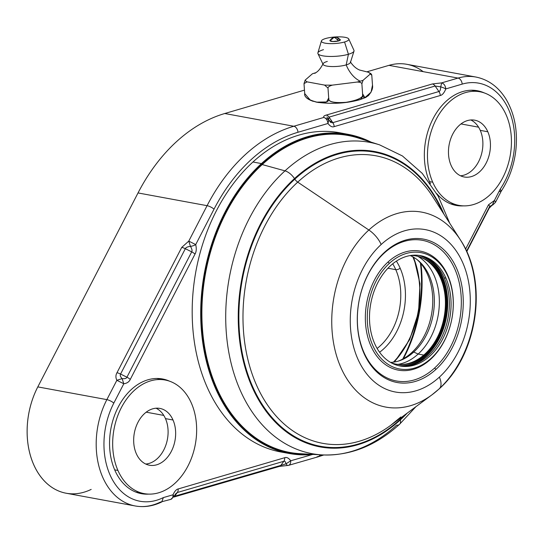 <?xml version="1.0" encoding="UTF-8"?>
<svg xmlns="http://www.w3.org/2000/svg" width="543" height="543" viewBox="0 0 543 543"><rect width="100%" height="100%" fill="white"/><g stroke="black" fill="none" stroke-linecap="round" stroke-linejoin="round"><path stroke-width="0.81" d="M423.214 71.662A71.52 51.198 100.4 0 0 388.978 65.35L366.905 71.819L388.978 65.35A71.52 51.198 -79.6 0 1 406.87 64.312L475.926 77.045A71.52 51.198 100.4 0 0 458.034 78.077L388.978 65.35L458.034 78.077A71.52 51.198 -79.6 0 1 475.926 77.045C488.612 79.638 498.739 87.165 506.307 99.62C514.655 114.118 517.839 130.965 515.85 150.16C514.051 165.432 509.158 179.136 501.175 191.258L499.458 191.53M161.746 501.956L163.362 497.585A66.022 47.261 100.4 0 1 111.77 478.505A66.022 47.261 100.4 0 1 113.82 403.096A66.022 47.261 100.4 0 0 111.77 478.505A66.022 47.261 100.4 0 0 163.362 497.585L161.746 501.956C152.997 506.198 144.146 507.535 135.193 505.961A71.52 51.198 -79.6 0 1 106.862 399.628A5.505 1.5 27.3 0 1 113.82 403.096L123.804 383.765L116.854 380.304L122.1 378.614L123.804 383.765L113.82 403.096A5.505 1.5 -152.7 0 0 106.862 399.628A71.52 51.198 100.4 0 0 135.193 505.961L66.137 493.227A71.52 51.198 -79.6 0 1 37.806 386.894L106.862 399.628L116.854 380.304L122.1 378.614L123.804 383.765C127.001 383.304 129.166 381.838 130.286 379.374A5.505 1.5 -152.7 0 0 126.933 377.209L191.693 251.871A5.505 1.5 27.3 0 1 195.046 254.036L130.286 379.374C129.166 381.838 127.001 383.304 123.804 383.765L116.854 380.304C115.578 377.636 115.618 375.118 116.976 372.742A5.505 1.5 -152.7 0 1 120.573 374.046L185.333 248.701A5.505 1.5 27.3 0 0 181.735 247.398L188.767 241.112L195.718 244.581A5.505 2.152 164.7 0 1 190.444 246.352C192.005 248.979 192.419 250.818 191.693 251.871A5.505 1.5 27.3 0 1 195.046 254.036L130.286 379.374A5.505 1.5 -152.7 0 0 126.933 377.209C126.485 378.444 124.87 378.912 122.1 378.614C120.349 376.693 119.84 375.172 120.573 374.046C119.84 375.172 120.349 376.693 122.1 378.614C124.87 378.912 126.485 378.444 126.933 377.209L120.573 374.046A5.505 1.5 -152.7 0 0 116.976 372.742L181.735 247.398A5.505 1.5 27.3 0 1 185.333 248.701C185.815 247.493 187.511 246.705 190.444 246.352L188.767 241.112L195.718 244.581C196.607 248.592 196.376 251.742 195.046 254.036C196.376 251.742 196.607 248.592 195.718 244.581L214.03 209.136A5.505 1.5 -152.7 0 0 207.08 205.675A5.505 1.5 27.3 0 1 214.03 209.136A165.045 118.15 100.4 0 1 297.978 132.275L327.979 123.471L328.82 119.779L323.825 117.444C326.146 118.184 327.531 120.193 327.979 123.471C327.531 120.193 326.146 118.184 323.825 117.444L328.759 119.698L327.979 123.471C330.171 126.37 332.241 127.415 334.189 126.628A5.505 3.611 -106.3 0 0 332.818 122.65C331.902 123.112 330.551 122.127 328.759 119.698C330.551 122.127 331.902 123.112 332.818 122.65L329.017 117.139L435.133 86.018L438.934 91.529L332.818 122.65L329.017 117.139A5.505 3.611 -106.3 0 0 326.234 115.089C324.09 115.666 323.289 116.446 323.825 117.444L293.817 126.247A5.505 3.611 73.7 0 1 297.978 132.275A5.505 3.611 -106.3 0 0 293.817 126.247L323.825 117.444C323.289 116.446 324.09 115.666 326.234 115.089L432.35 83.961L441.669 82.882L458.034 78.077A5.505 3.611 73.7 0 1 462.188 84.104A66.022 47.261 100.4 0 1 510.284 113.602A66.022 47.261 100.4 0 1 500.225 189.134L501.209 191.204L500.225 189.134L494.361 200.55A5.505 1.486 27.2 0 1 495.481 202.363A5.505 1.486 -152.8 0 0 494.361 200.55L492.379 204.901A5.505 2.342 -115.9 0 0 492.983 204.799A5.505 2.342 -115.9 0 1 492.983 204.799A5.505 2.342 -115.9 0 1 492.379 204.901L489.65 206.544L492.379 204.901L489.168 208.2L489.65 206.544L466.749 251.619L489.168 208.2L492.379 204.901L494.361 200.55L488.51 204.792L465.589 249.149L488.51 204.792L494.361 200.55L500.225 189.134A66.022 47.261 100.4 0 0 510.284 113.602A66.022 47.261 100.4 0 0 462.188 84.111L445.823 88.903C444.174 92.887 442.335 95.086 440.305 95.5L334.189 126.628C332.241 127.415 330.171 126.37 327.979 123.471L297.978 132.275A165.045 118.15 100.4 0 0 214.03 209.136L195.718 244.581A5.505 2.152 164.7 0 1 190.444 246.352C187.511 246.705 185.815 247.493 185.333 248.701L191.693 251.871L185.333 248.701L120.573 374.046L126.933 377.209L191.693 251.871C192.419 250.818 192.005 248.979 190.444 246.352L188.767 241.112L207.08 205.675L138.024 192.941L37.806 386.894L106.862 399.628L116.854 380.304C115.578 377.636 115.618 375.118 116.976 372.742L181.735 247.398L188.767 241.112L207.08 205.675A170.55 122.094 -79.6 0 1 293.817 126.247L224.761 113.514L293.817 126.247A170.55 122.094 100.4 0 0 207.08 205.675L138.024 192.941A170.55 122.094 -79.6 0 1 224.761 113.514L304.467 90.131L224.761 113.514A170.55 122.094 100.4 0 0 138.024 192.941L37.806 386.894A71.52 51.198 100.4 0 0 35.505 468.433A71.52 51.198 100.4 0 0 91.183 489.406M279.414 466.41A5.505 3.631 73.8 0 0 280.833 465.385L174.608 496.227A5.505 3.631 -106.2 0 1 173.998 496.845A5.505 3.631 -106.2 0 0 174.608 496.227L177.323 492.521A5.505 3.611 -106.3 0 0 178.165 488.958C176.285 489.372 174.568 491.32 173.013 494.795L163.362 497.585L173.013 494.795C174.568 491.32 176.285 489.372 178.165 488.958L284.681 457.715C286.643 456.975 288.659 457.993 290.729 460.783L312.442 454.511L290.729 460.783C288.659 457.993 286.643 456.975 284.681 457.715A5.505 3.611 73.7 0 1 283.84 461.279L280.833 465.385L174.608 496.227L177.323 492.521L283.84 461.279L280.833 465.385L286.012 463.831C285.516 461.713 284.79 460.858 283.84 461.279C284.79 460.858 285.516 461.713 286.012 463.831L290.729 460.783A5.505 3.618 73.9 0 1 288.482 465.371A5.505 3.618 -106.1 0 0 290.729 460.783L286.012 463.831L280.833 465.385A5.505 3.631 73.8 0 1 279.428 466.403L288.482 465.371L318.062 456.826A5.505 3.618 -106.1 0 0 320.003 454.776A5.505 3.618 73.9 0 1 318.062 456.826A5.505 3.618 -106.1 0 1 316.902 456.873A170.55 122.094 100.4 0 0 322.922 454.932M148.707 494.11A58.318 41.75 -79.6 0 1 114.865 470.265A58.318 41.75 -79.6 0 1 120.811 402.458A58.318 41.75 -79.6 0 1 169.531 381.179A58.318 41.75 100.4 0 0 162.513 378.973A58.318 41.75 100.4 0 0 118.401 406.707A58.318 41.75 100.4 0 0 114.865 470.265A58.318 41.75 100.4 0 0 141.363 493.668A58.318 41.75 100.4 0 0 148.707 494.11M463.498 205.865A58.318 41.75 -79.6 0 1 436.796 193.661A58.318 41.75 100.4 0 0 456.161 205.43A58.318 41.75 100.4 0 0 463.498 205.865M430.429 183.71A58.318 41.75 -79.6 0 1 429.656 182.027A58.318 41.75 -79.6 0 1 435.601 114.22A58.318 41.75 -79.6 0 1 484.322 92.934A58.318 41.75 100.4 0 0 477.311 90.729A58.318 41.75 100.4 0 0 433.199 118.462A58.318 41.75 100.4 0 0 429.656 182.027A58.318 41.75 100.4 0 0 430.429 183.71M135.193 505.961A71.52 51.198 100.4 0 0 160.239 502.139L170.76 499.384A5.505 3.618 -106.1 0 0 173.013 494.795L174.12 496.309L173.013 494.795A5.505 3.618 73.9 0 1 170.76 499.384L174.344 496.146L175.375 494.198M453.758 204.881A58.318 41.75 100.4 0 0 457.05 205.03A58.318 41.75 -79.6 0 1 453.758 204.881M477.996 91.414A58.318 41.75 100.4 0 0 474.874 90.382A58.318 41.75 -79.6 0 1 477.996 91.414M479.931 91.767A57.768 41.356 100.4 0 0 436.233 119.243A57.768 41.356 100.4 0 0 432.73 182.21A57.768 41.356 100.4 0 0 458.978 205.39A57.768 41.356 100.4 0 0 502.675 177.914A57.768 41.356 100.4 0 0 506.178 114.953A57.768 41.356 100.4 0 0 449.088 102.186A57.768 41.356 100.4 0 0 432.73 182.21A57.768 41.356 100.4 0 0 489.82 194.978A57.768 41.356 100.4 0 0 506.178 114.953A57.768 41.356 100.4 0 0 479.931 91.767L472.369 90.376A57.768 41.356 -79.6 0 0 471.514 90.233A57.768 41.356 -79.6 0 1 476.102 91.319M455.244 204.446A57.768 41.356 -79.6 0 1 450.568 203.822A57.768 41.356 -79.6 0 0 451.423 203.998L458.978 205.39M142.252 493.275A58.318 41.75 -79.6 0 1 138.967 493.125A58.318 41.75 100.4 0 0 142.252 493.275M160.076 378.627A58.318 41.75 -79.6 0 1 163.205 379.659A58.318 41.75 100.4 0 0 160.076 378.627M328.617 119.487L329.017 117.139A5.505 3.611 -106.3 0 0 326.234 115.089L432.35 83.961A5.505 3.611 73.7 0 1 435.133 86.018L440.74 86.853C440.556 89.853 439.952 91.414 438.934 91.529A5.505 3.611 73.7 0 1 440.305 95.5L334.189 126.628A5.505 3.611 -106.3 0 0 332.818 122.65L438.934 91.529A5.505 3.611 73.7 0 1 440.305 95.5C442.335 95.086 444.174 92.887 445.823 88.903A5.505 0.876 -160.1 0 0 440.74 86.853L441.669 82.882L432.35 83.961A5.505 3.611 73.7 0 1 435.133 86.018L438.934 91.529C439.952 91.414 440.556 89.853 440.74 86.853L435.133 86.018L329.017 117.139L328.576 119.419M489.65 206.544L466.566 251.219L489.65 206.544A5.505 1.5 27.3 0 0 488.51 204.792A5.505 1.5 27.3 0 1 489.65 206.544M462.188 84.104A5.505 3.611 -106.3 0 0 458.034 78.077L441.669 82.882C443.984 83.615 445.369 85.624 445.823 88.903C445.369 85.624 443.984 83.615 441.669 82.882L440.74 86.853A5.505 0.876 -160.1 0 1 445.823 88.909L462.188 84.104M501.209 191.204L495.481 202.363L492.983 204.799C491.171 205.851 489.888 207.012 489.134 208.274L466.749 251.626M177.323 492.521L175.789 493.675L177.323 492.521A5.505 3.611 -106.3 0 0 178.165 488.958L284.681 457.715A5.505 3.611 73.7 0 1 283.84 461.279L177.323 492.521M287.322 465.419L286.012 463.831L287.322 465.419A5.505 3.618 -106.1 0 0 288.482 465.371M319.114 456.208A170.55 122.094 -79.6 0 1 316.902 456.873M331.943 121.388A33.008 7.575 176.5 0 1 330.076 121.374A33.008 7.575 -3.5 0 0 331.943 121.388M402.702 359.086A122.521 87.708 100.4 0 0 420.418 263.009A122.521 87.708 100.4 0 1 402.702 359.086M330.056 121.347A23.546 5.593 175.9 0 1 331.712 121.048M359.914 70.169C356.289 68.764 353.093 65.974 350.323 61.793A13.751 3.265 175.9 0 1 346.183 64.909A27.51 18.062 -106.3 0 0 360.267 81.212A32.824 7.792 -4.1 0 0 363.057 80.31L370.278 74.018A32.824 7.792 -4.1 0 0 368.364 72.246L359.425 69.986L368.364 72.246L370.896 73.705M312.592 73.719L315.924 72.681A32.824 7.792 -4.1 0 0 315.191 72.898A27.51 18.062 -106.3 0 0 315.7 72.837A27.51 18.062 73.7 0 1 315.191 72.898A32.824 7.792 -4.1 0 0 312.395 73.8L305.18 80.093A32.824 7.792 -4.1 0 0 307.094 81.864L324.571 85.088A32.824 7.792 -4.1 0 0 332.425 85.115L357.124 82.047A32.824 7.792 -4.1 0 0 360.267 81.212A27.51 18.062 73.7 0 1 346.183 64.909L348.416 54.273A18.157 4.31 -4.1 0 0 354.009 51.096L350.425 62.499A13.751 3.265 175.9 0 1 346.183 64.909A13.751 3.265 175.9 0 1 330.639 66.511A13.751 3.265 175.9 0 1 323.105 63.721A13.751 3.265 175.9 0 1 327.3 61.427M348.755 38.987L353.955 50.309A18.157 4.31 175.9 0 1 348.416 54.273L344.561 41.987A13.751 3.265 -4.1 0 0 348.755 38.987A13.751 3.265 -4.1 0 0 339.857 36.856A13.751 3.265 -4.1 0 0 325.671 38.505A13.751 3.265 175.9 0 1 345.07 37.324A13.751 3.265 175.9 0 1 344.561 41.987A13.751 3.265 175.9 0 1 325.162 43.169A13.751 3.265 175.9 0 1 325.671 38.505A13.751 3.265 -4.1 0 0 321.429 40.929A13.751 3.265 -4.1 0 0 329.248 43.596A13.751 3.265 -4.1 0 0 344.561 41.987L348.416 54.273L346.183 64.909A13.751 3.265 175.9 0 1 332.024 66.558A13.751 3.265 175.9 0 1 323.105 64.441L317.947 53.655A18.157 4.31 -4.1 0 0 329.723 56.452A18.157 4.31 -4.1 0 0 348.416 54.273A18.157 4.31 175.9 0 1 328.203 56.397A18.157 4.31 175.9 0 1 317.879 52.875L321.429 40.929M329.947 40.406C331.576 38.499 332.784 37.576 333.572 37.643C337.617 37.603 336.565 36.625 340.251 39.673L338.71 40.908L334.922 37.582L333.572 37.643L334.922 37.582L338.71 40.908L332.689 41.512L329.947 40.406A5.24 1.242 -4.1 0 0 332.689 41.512A5.24 1.242 -4.1 0 0 338.71 40.908A5.24 1.242 -4.1 0 0 337.332 38.967M323.479 49.678A18.157 4.31 -4.1 0 0 317.947 53.655M333.572 37.643L331.515 39.585M372.491 85.149L371.785 75.192L372.491 85.149C373.089 88.224 371.724 91.713 368.405 95.609C364.387 98.487 362.446 97.883 362.588 93.783C364.041 97.021 359.004 99.824 347.472 102.213C333.83 103.313 327.572 101.908 328.698 97.998C329.791 101.527 326.282 103.021 318.178 102.464C308.458 100.088 303.971 97.129 304.711 93.572L304.005 83.615L304.711 93.572L310.487 100.326L316.44 102.145L326.567 101.955L328.698 97.998L327.992 88.041L328.698 97.998C327.728 101.527 333.083 103.048 344.764 102.546C358.312 100.272 364.251 97.353 362.588 93.783L361.882 83.826L362.588 93.783L364.916 97.645L371.059 92.188L372.491 85.149M371.12 73.95L368.364 72.246A32.824 7.792 -4.1 0 1 370.278 74.018L371.785 75.192L371.534 74.377L370.278 74.018L363.057 80.31L361.882 83.826L363.057 80.31A32.824 7.792 -4.1 0 1 360.267 81.212A32.824 7.792 -4.1 0 1 357.124 82.047C360.077 82.136 361.658 82.733 361.882 83.826C361.658 82.733 360.077 82.136 357.124 82.047L332.425 85.115C329.513 85.943 328.04 86.921 327.992 88.041C328.04 86.921 329.513 85.943 332.425 85.115A32.824 7.792 -4.1 0 1 324.571 85.088L327.992 88.041L324.571 85.088L307.094 81.864L304.005 83.615L307.094 81.864A32.824 7.792 -4.1 0 1 305.18 80.093L304.005 83.615L305.18 80.093L312.395 73.8A32.824 7.792 -4.1 0 1 315.191 72.898A32.824 7.792 -4.1 0 1 315.917 72.687M358.869 99.864A7.154 4.697 -106.3 0 0 359.69 99.742A7.154 4.697 -106.3 0 0 362.588 93.783A7.154 4.697 73.7 0 1 359.69 99.742C346.156 103.442 331.848 104.27 316.773 102.213M478.587 127.177L461 123.933L478.587 127.177M163.789 415.422L146.203 412.178L163.789 415.422M480.263 130.374A28.881 20.675 -79.6 0 1 479.632 159.493A28.881 20.675 -79.6 0 1 460.532 175.789A28.881 20.675 -79.6 0 0 479.632 159.493A28.881 20.675 -79.6 0 0 480.263 130.374L487.818 131.766A28.881 20.675 -79.6 0 1 479.639 171.778A28.881 20.675 -79.6 0 1 451.09 165.391A28.881 20.675 -79.6 0 1 459.269 125.379A28.881 20.675 -79.6 0 1 487.818 131.766L480.263 130.374A28.881 20.675 -79.6 0 0 470.822 119.976A28.881 20.675 -79.6 0 1 480.263 130.374M432.73 182.21L429.479 181.606L432.73 182.21M451.09 165.391A28.881 20.675 100.4 0 0 464.217 176.984A28.881 20.675 100.4 0 0 486.066 163.246A28.881 20.675 100.4 0 0 487.818 131.766A28.881 20.675 100.4 0 0 474.691 120.173A28.881 20.675 100.4 0 0 452.842 133.911A28.881 20.675 100.4 0 0 451.09 165.391M165.466 418.612A28.881 20.675 -79.6 0 1 164.841 447.737A28.881 20.675 -79.6 0 1 145.734 464.034A28.881 20.675 -79.6 0 0 164.841 447.737A28.881 20.675 -79.6 0 0 165.466 418.612L173.02 420.01A28.881 20.675 -79.6 0 1 164.841 460.023A28.881 20.675 -79.6 0 1 136.3 453.636A28.881 20.675 -79.6 0 1 144.479 413.623A28.881 20.675 -79.6 0 1 173.02 420.01L165.466 418.612A28.881 20.675 -79.6 0 0 156.031 408.214A28.881 20.675 -79.6 0 1 165.466 418.612M191.387 403.191A57.768 41.356 100.4 0 0 134.291 390.424A57.768 41.356 100.4 0 0 117.933 470.448A57.768 41.356 100.4 0 0 175.029 483.216A57.768 41.356 100.4 0 0 191.387 403.191A57.768 41.356 100.4 0 0 165.133 380.012A57.768 41.356 100.4 0 0 121.442 407.488A57.768 41.356 100.4 0 0 117.933 470.448L114.682 469.851L117.933 470.448A57.768 41.356 100.4 0 0 144.187 493.628A57.768 41.356 100.4 0 0 187.878 466.159A57.768 41.356 100.4 0 0 191.387 403.191M161.312 379.564A57.768 41.356 -79.6 0 0 156.723 378.471A57.768 41.356 -79.6 0 1 157.579 378.62L165.133 380.012M144.187 493.628L136.632 492.236A57.768 41.356 -79.6 0 1 135.777 492.067A57.768 41.356 -79.6 0 0 140.454 492.691M136.3 453.636A28.881 20.675 100.4 0 0 149.42 465.229A28.881 20.675 100.4 0 0 171.269 451.491A28.881 20.675 100.4 0 0 173.02 420.01A28.881 20.675 100.4 0 0 159.9 408.417A28.881 20.675 100.4 0 0 138.051 422.155A28.881 20.675 100.4 0 0 136.3 453.636M387.96 268.222L395.766 269.661A55.013 39.381 100.4 0 0 392.725 263.817A55.013 39.381 100.4 0 1 395.766 269.661L387.96 268.222M396.39 261.135A58.318 41.75 -79.6 0 1 400.13 268.154A3.299 1.588 156.3 0 1 395.766 269.661A3.299 1.588 -23.7 0 0 400.13 268.154A58.318 41.75 100.4 0 0 396.39 261.135M412.802 256.805A78.124 55.922 -79.6 0 1 393.376 362.167A78.124 55.922 100.4 0 0 412.802 256.805M379.584 352.264A58.318 41.75 100.4 0 0 400.13 268.154A58.318 41.75 -79.6 0 1 379.584 352.264M377.12 348.457A55.013 39.381 100.4 0 0 395.766 269.661A55.013 39.381 100.4 0 1 377.12 348.457M438.744 389.229A19.256 9.76 -132.5 0 0 439.165 388.883A19.256 9.76 -132.5 0 0 439.382 377.12A82.556 59.099 100.4 0 0 462.765 262.751A82.556 59.099 100.4 0 0 381.166 244.499A82.556 59.099 100.4 0 0 357.789 358.869A82.556 59.099 100.4 0 0 439.382 377.12A82.556 59.099 100.4 0 0 462.765 262.751A82.556 59.099 100.4 0 0 381.166 244.499A19.256 9.76 -132.5 0 0 368.853 230.008A99.118 70.957 100.4 0 0 339.036 363.063A99.118 70.957 100.4 0 0 431.95 394.836A99.118 70.957 100.4 0 0 438.744 389.229A99.118 70.957 100.4 0 0 460.491 240.04A99.118 70.957 100.4 0 0 368.853 230.008L297.72 182.129L368.853 230.008A99.118 70.957 -79.6 0 1 460.491 240.04L432.893 196.939A146.21 104.67 -79.6 0 0 297.72 182.129A5.505 2.79 47.5 0 1 294.829 179.156A149.522 107.039 100.4 0 0 252.488 386.283A149.522 107.039 100.4 0 0 400.259 419.332L400.374 419.854A150.194 107.521 -79.6 0 1 251.932 386.657A150.194 107.521 -79.6 0 1 294.469 178.593L294.829 179.156L294.469 178.593A150.194 107.521 -79.6 0 1 443.93 214.18A150.194 107.521 100.4 0 0 294.469 178.593A150.194 107.521 100.4 0 0 251.932 386.657A150.194 107.521 100.4 0 0 400.374 419.854L400.259 419.332A149.522 107.039 100.4 0 0 405.064 414.709A149.522 107.039 100.4 0 1 400.259 419.332A5.505 2.79 47.5 0 1 400.171 418.334A5.505 2.79 -132.5 0 0 400.259 419.332A149.522 107.039 100.4 0 1 252.488 386.283A149.522 107.039 100.4 0 1 294.829 179.156A5.505 2.79 -132.5 0 0 297.72 182.129A146.21 104.67 -79.6 0 1 432.893 196.939M384.573 252.264A72.898 52.182 -79.6 0 1 456.622 268.378A72.898 52.182 -79.6 0 1 435.975 369.355A72.898 52.182 -79.6 0 1 363.932 353.249A72.898 52.182 -79.6 0 1 384.573 252.264L384.118 253.194A71.52 51.198 100.4 0 0 363.864 352.271A71.52 51.198 100.4 0 0 434.549 368.079A71.52 51.198 100.4 0 0 454.803 269.002A71.52 51.198 100.4 0 0 384.118 253.194A71.52 51.198 -79.6 0 1 454.803 269.002A71.52 51.198 -79.6 0 1 434.549 368.079L435.975 369.355A72.898 52.182 100.4 0 0 456.622 268.378A72.898 52.182 100.4 0 0 384.573 252.264A72.898 52.182 100.4 0 0 363.932 353.249A72.898 52.182 100.4 0 0 435.975 369.355L434.549 368.079A71.52 51.198 -79.6 0 1 363.864 352.271A71.52 51.198 -79.6 0 1 384.118 253.194L384.573 252.264M460.491 240.04C488.517 281.919 477.759 354.898 439.165 388.883A19.256 9.76 47.5 0 0 439.382 377.12A82.556 59.099 100.4 0 1 357.789 358.869A82.556 59.099 100.4 0 1 381.166 244.499A19.256 9.76 47.5 0 0 368.853 230.008A99.118 70.957 -79.6 0 0 339.036 363.063A99.118 70.957 -79.6 0 0 431.95 394.836L390.797 425.264A146.21 104.67 -79.6 0 1 253.737 378.403A146.21 104.67 -79.6 0 1 297.72 182.129A146.21 104.67 -79.6 0 0 253.737 378.403A146.21 104.67 -79.6 0 0 390.797 425.264A146.21 104.67 -79.6 0 0 400.815 416.99M262.215 164.563L284.987 170.855A158.305 113.324 100.4 0 0 227.429 343.488A158.305 113.324 100.4 0 0 322.44 454.912A158.305 113.324 100.4 0 0 396.607 425.149A11.003 5.579 -132.5 0 0 399.505 424.334A11.003 5.579 -132.5 0 0 400.374 419.854A11.003 5.579 47.5 0 1 399.505 424.334C375.871 445.735 350.187 455.923 322.44 454.912A158.305 113.324 -79.6 0 1 227.429 343.488A158.305 113.324 -79.6 0 1 284.987 170.855L262.215 164.563A161.142 115.354 -79.6 0 1 358.529 138.105A161.142 115.354 -79.6 0 0 262.215 164.563L261.943 164.312A161.414 115.55 100.4 0 0 203.869 344.595A161.414 115.55 100.4 0 0 306.625 454.05A161.414 115.55 100.4 0 1 203.869 344.595A161.414 115.55 100.4 0 1 261.943 164.312L262.215 164.563A161.142 115.354 -79.6 0 0 203.632 340.291A161.142 115.354 -79.6 0 0 300.34 453.704A161.142 115.354 -79.6 0 1 203.632 340.291A161.142 115.354 -79.6 0 1 262.215 164.563M313.399 454.416L289.541 453.548A162.262 116.161 100.4 0 0 313.365 454.416A162.262 116.161 -79.6 0 1 289.541 453.548A162.262 116.161 -79.6 0 1 201.677 333.626A162.262 116.161 -79.6 0 1 261.461 163.592L252.95 161.997L261.461 163.592A162.262 116.161 100.4 0 0 201.677 333.626A162.262 116.161 100.4 0 0 289.541 453.548L281.036 452.014A162.296 116.182 -79.6 0 1 193.152 332.065A162.296 116.182 -79.6 0 1 252.95 161.997A162.296 116.182 -79.6 0 1 339.891 132.804A162.296 116.182 -79.6 0 1 344.119 133.714A162.296 116.182 100.4 0 0 252.95 161.997A162.296 116.182 100.4 0 0 193.457 334.963A162.296 116.182 100.4 0 0 285.306 452.672M442.464 211.879A149.522 107.039 100.4 0 0 294.829 179.156A149.522 107.039 100.4 0 1 442.464 211.879M407.257 413.094A150.194 107.521 -79.6 0 1 400.374 419.854A150.194 107.521 100.4 0 0 407.257 413.094M449.733 223.241L438.187 196.132L422.223 173.353L402.424 155.956L379.605 144.859A158.305 113.324 100.4 0 0 284.987 170.855A11.003 5.579 47.5 0 1 294.469 178.593A11.003 5.579 -132.5 0 0 284.987 170.855A158.305 113.324 -79.6 0 1 379.605 144.859L358.529 138.105M420.94 263.626A119.922 85.848 -79.6 0 1 403.408 358.699A119.922 85.848 -79.6 0 0 420.94 263.626M364.529 140.026A161.414 115.55 100.4 0 0 261.943 164.312A161.414 115.55 100.4 0 1 364.529 140.026M261.461 163.592L261.746 163.85A161.99 115.964 100.4 0 0 204.025 348.212A161.99 115.964 100.4 0 0 311.892 454.335A161.99 115.964 -79.6 0 1 204.025 348.212A161.99 115.964 -79.6 0 1 261.746 163.85A161.99 115.964 -79.6 0 1 369.545 141.635A161.99 115.964 100.4 0 0 261.746 163.85L261.461 163.592A162.262 116.161 -79.6 0 1 348.382 134.399A162.262 116.161 100.4 0 0 261.461 163.592M339.891 132.804L348.382 134.399A162.262 116.161 -79.6 0 1 370.95 142.083M428.346 355.563A56.119 40.175 100.4 0 0 444.235 277.826A56.119 40.175 100.4 0 0 419.59 255.481A56.119 40.175 -79.6 0 1 444.235 277.826A56.119 40.175 -79.6 0 1 428.346 355.563A56.119 40.175 -79.6 0 1 399.248 365.826A56.119 40.175 100.4 0 0 428.346 355.563M431.128 358.312A59.139 42.34 100.4 0 0 447.88 276.38A59.139 42.34 100.4 0 0 389.426 263.307L387.994 262.031A60.517 43.325 -79.6 0 1 447.805 275.41A60.517 43.325 -79.6 0 1 430.667 359.242L431.128 358.312L430.667 359.242A60.517 43.325 -79.6 0 1 370.855 345.864A60.517 43.325 -79.6 0 1 387.994 262.031A60.517 43.325 -79.6 0 1 447.805 275.41A60.517 43.325 -79.6 0 1 430.667 359.242A60.517 43.325 -79.6 0 1 370.855 345.864A60.517 43.325 -79.6 0 1 387.994 262.031L389.426 263.307A59.139 42.34 100.4 0 0 372.674 345.239A59.139 42.34 100.4 0 0 431.128 358.312A59.139 42.34 100.4 0 0 447.88 276.38A59.139 42.34 100.4 0 0 389.426 263.307A59.139 42.34 100.4 0 0 372.674 345.239A59.139 42.34 100.4 0 0 431.128 358.312M374.602 343.475A56.119 40.175 100.4 0 0 400.103 365.996A56.119 40.175 100.4 0 0 442.545 339.307A56.119 40.175 100.4 0 0 445.952 278.145L444.235 277.826L445.952 278.145A56.119 40.175 100.4 0 0 420.452 255.624A56.119 40.175 100.4 0 0 378.003 282.312A56.119 40.175 100.4 0 0 374.602 343.475A56.119 40.175 -79.6 0 1 390.492 265.737A56.119 40.175 -79.6 0 1 445.952 278.145A56.119 40.175 -79.6 0 1 430.063 355.882A56.119 40.175 -79.6 0 1 374.602 343.475M429.757 259.792A57.219 40.963 -79.6 0 1 426.296 355.998A57.219 40.963 -79.6 0 1 410.284 365.419A57.219 40.963 100.4 0 0 426.296 355.998L425.997 355.848A57.09 40.868 -79.6 0 1 407.426 365.914A57.09 40.868 100.4 0 0 408.526 365.663A57.09 40.868 100.4 0 0 425.997 355.848L426.296 355.998A57.219 40.963 100.4 0 0 429.757 259.792M425.508 355.142A56.255 40.27 -79.6 0 1 412.164 363.586A56.255 40.27 -79.6 0 1 398.65 365.69A56.255 40.27 -79.6 0 0 425.508 355.142L425.502 354.226L425.508 355.142A56.255 40.27 -79.6 0 0 430.857 262.174A56.255 40.27 -79.6 0 0 418.992 255.393A56.255 40.27 -79.6 0 1 446.414 298.426A56.255 40.27 -79.6 0 1 425.508 355.142M391.035 362.704A55.013 39.381 100.4 0 0 425.502 354.226L424.864 354.111A55.013 39.381 -79.6 0 1 395.813 364.081A55.013 39.381 100.4 0 0 424.864 354.111L425.502 354.226A55.013 39.381 100.4 0 0 445.348 293.132A55.013 39.381 100.4 0 0 410.807 255.468A55.013 39.381 100.4 0 1 416.081 255.936A55.013 39.381 100.4 0 1 445.783 296.648A55.013 39.381 100.4 0 1 425.502 354.226A55.013 39.381 100.4 0 1 396.132 364.143A55.013 39.381 100.4 0 1 391.035 362.704M423.764 355.088L418.158 354.05A56.608 40.528 -79.6 0 1 397.944 364.367A56.608 40.528 100.4 0 0 418.158 354.05L413.766 352.034A54.979 39.354 -79.6 0 1 390.505 362.398A54.979 39.354 100.4 0 0 399.485 360.735A54.979 39.354 100.4 0 0 413.766 352.034L411.669 352.651A56.336 40.331 -79.6 0 1 398.263 361.122A56.336 40.331 -79.6 0 0 411.669 352.651L413.766 352.034L418.158 354.05L423.764 355.088M416.997 259.52A56.336 40.331 -79.6 0 1 411.669 352.651A56.336 40.331 -79.6 0 0 416.997 259.52M427.266 258.312A57.09 40.868 -79.6 0 1 425.997 355.848A57.09 40.868 100.4 0 0 428.203 258.943A57.09 40.868 100.4 0 0 427.266 258.312M415.762 255.882A55.013 39.381 -79.6 0 1 445.158 296.749A55.013 39.381 -79.6 0 1 424.864 354.111A55.013 39.381 100.4 0 0 438.92 334.101A55.013 39.381 100.4 0 0 445.348 299.261A55.013 39.381 100.4 0 0 415.762 255.882M445.328 299.003A56.608 40.528 -79.6 0 1 438.812 334.345A56.608 40.528 100.4 0 0 445.328 299.003M417.859 256.377A56.608 40.528 -79.6 0 1 439.355 301.582A56.608 40.528 -79.6 0 1 418.158 354.05A56.608 40.528 100.4 0 0 439.355 301.582A56.608 40.528 100.4 0 0 417.859 256.377M410.209 255.563A54.979 39.354 -79.6 0 1 434.298 298.63A54.979 39.354 -79.6 0 1 413.766 352.034A54.979 39.354 100.4 0 0 417.995 260.321A54.979 39.354 100.4 0 0 410.209 255.563M393.98 362.079A79.773 57.11 100.4 0 0 413.338 257.104M326.893 116.989L328.603 119.467M328.909 119.915L330.694 122.501M173.875 497.055L279.428 466.403M323.838 454.973L318.062 456.826M323.105 63.721C319.332 70.984 316.325 72.253 316.583 72.205L314.791 73.373M366.131 97.292L359.69 99.742M305.655 96.722C306.53 98.31 309.055 99.851 313.23 101.351M413.78 257.355L419.983 283.65L418.544 312.334L409.66 339.646L394.49 361.998M322.44 454.912L300.34 453.704M415.911 406.693L399.505 424.334M400.7 417.092L390.797 425.264M431.95 394.836L439.165 388.883M370.984 142.096L348.382 134.399M370.387 73.257L371.358 74.126"/></g></svg>
